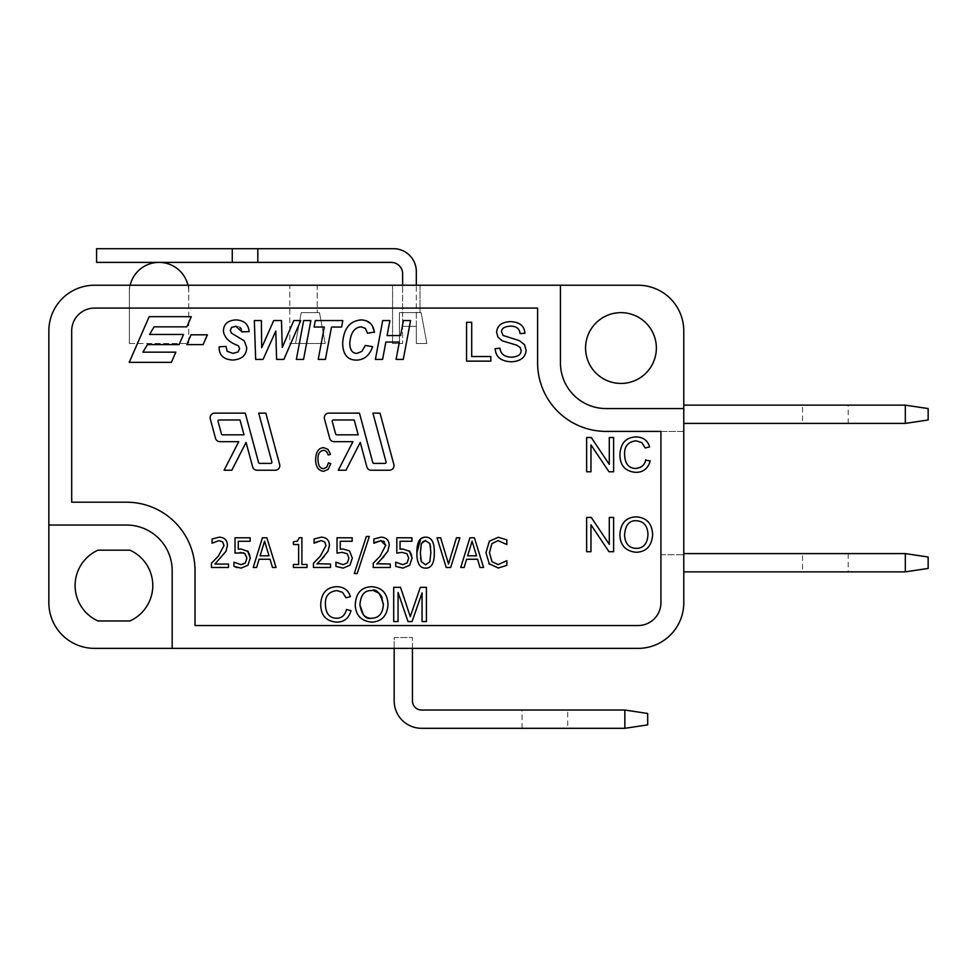<?xml version="1.0" encoding="UTF-8"?>
<svg xmlns="http://www.w3.org/2000/svg" width="977" height="977" viewBox="0 0 977 977"><rect width="100%" height="100%" fill="white"/><g stroke="black" fill="none" stroke-linecap="round" stroke-linejoin="round"><path stroke-width="0.73" stroke-dasharray="4.88 3.66" d="M416.324 285.235L419.988 285.235L416.324 285.235L416.324 312.64L402.622 312.64L402.622 285.235L402.622 326.342L402.622 312.64L416.324 312.64L416.324 343.477L416.324 326.342L402.622 326.342L416.324 326.342L402.622 326.342L402.622 343.477L402.622 326.342L416.324 326.342L416.324 285.235L402.622 285.235L416.324 285.235L416.324 271.533A22.837 22.837 0 0 0 393.487 248.695L232.27 248.695L232.27 262.398L257.806 262.398L257.806 248.695M402.622 285.235L392.571 285.235L402.622 285.235L402.622 273.816A11.419 11.419 0 0 0 391.203 262.398L257.806 262.398M232.27 262.398L96.589 262.398L96.589 248.695L232.27 248.695M419.988 285.235L419.988 312.64L416.324 312.64L419.988 312.64L419.988 285.235L638.091 285.235A45.675 45.675 0 0 1 683.778 330.91L683.778 423.407L683.778 405.137L905.313 405.137L928.15 408.569L928.15 419.988L905.313 423.407L683.778 423.407L683.778 571.863L905.313 571.863L905.313 553.593L683.778 553.593L683.778 602.699L683.778 431.407L606.119 431.407A68.512 68.512 0 0 1 537.606 362.882L537.606 308.073L94.525 308.073A22.837 22.837 0 0 0 71.687 330.91L71.687 502.202L126.497 502.202A68.512 68.512 0 0 1 195.021 570.715L195.021 625.536L638.091 625.536A22.837 22.837 0 0 0 660.928 602.699L660.928 554.728L683.778 554.728L660.928 554.728L660.928 602.699A22.837 22.837 0 0 1 638.091 625.536A22.837 22.837 0 0 0 660.928 602.699L660.928 431.407L606.119 431.407A68.512 68.512 0 0 1 537.606 362.882L537.606 308.073L94.525 308.073A22.837 22.837 0 0 0 71.687 330.91L71.687 502.202L126.497 502.202A68.512 68.512 0 0 1 195.021 570.715L195.021 625.536L638.091 625.536L195.021 625.536L195.021 570.715A68.512 68.512 0 0 0 126.497 502.202L71.687 502.202L71.687 330.91A22.837 22.837 0 0 1 94.525 308.073L537.606 308.073L537.606 362.882A68.512 68.512 0 0 0 606.119 431.407L683.778 431.407L683.778 408.569L606.119 408.569A45.675 45.675 0 0 1 560.444 362.882L560.444 285.235L560.444 362.882L560.444 285.235L94.525 285.235L129.355 285.235L129.355 292.086A29.689 29.689 0 0 1 130.161 285.235L187.938 285.235A29.689 29.689 0 0 1 188.744 292.086L188.744 343.477L129.355 343.477L129.355 292.086A29.689 29.689 0 0 1 187.938 285.235A29.689 29.689 0 0 1 188.744 292.086L188.744 285.235L289.803 285.235L289.803 343.477L295.506 343.477L301.221 312.64L295.506 343.477L301.221 312.64L295.506 343.477L325.207 343.477L319.491 312.64L301.221 312.64L319.491 312.64L325.207 343.477L289.803 343.477L289.803 285.235L317.207 285.235L289.803 285.235M392.571 285.235L392.571 343.477L399.422 343.477L392.571 343.477L392.571 285.235L317.207 285.235L317.207 312.64L317.207 285.235M399.422 343.477L399.422 312.64L421.124 312.64L426.839 343.477L416.324 343.477L426.839 343.477L421.124 312.64L399.422 312.64L399.422 343.477L402.622 343.477L399.422 343.477L399.422 312.64L399.422 343.477M129.355 343.477L188.744 343.477L188.744 285.235L129.355 285.235L129.355 343.477M129.355 285.235L130.161 285.235M802.532 571.863L848.219 571.863L802.532 571.863L802.532 553.593L848.219 553.593L802.532 553.593M905.313 553.593L928.15 557.012L928.15 568.431L905.313 571.863M802.532 423.407L848.219 423.407L802.532 423.407L802.532 405.137L848.219 405.137L802.532 405.137M905.313 405.137L905.313 423.407M394.171 648.374L394.171 637.529L412.441 637.529L394.171 637.529L394.171 648.374L412.441 648.374L412.441 637.529L412.441 648.374L94.525 648.374A45.675 45.675 0 0 1 48.85 602.699L48.85 330.91L48.85 525.04L126.497 525.04A45.675 45.675 0 0 1 172.184 570.715L172.184 648.374L172.184 570.715L172.184 648.374L638.091 648.374L412.441 648.374L412.441 700.9A9.135 9.135 0 0 0 421.588 710.035L624.853 710.035L647.69 713.466L647.69 724.885L624.853 728.305L421.588 728.305A27.405 27.405 0 0 1 394.171 700.9L394.171 648.374L412.441 648.374L394.171 648.374M683.778 330.91L683.778 408.569L606.119 408.569A45.675 45.675 0 0 1 560.444 362.882A45.675 45.675 0 0 0 606.119 408.569L683.778 408.569M466.554 361.136L490.82 361.136L490.82 356.544L471.708 356.544L471.708 322.312L466.554 322.312L466.554 361.136M317.965 459.288C317.794 453.939 319.699 450.922 323.68 450.25L326.526 451.398L328.26 455.026L330.482 454.305L328.04 449.408L323.717 447.661C318.673 447.893 315.974 451.777 315.632 459.3C315.608 466.75 318.294 470.743 323.692 471.28L328.211 469.326L330.776 463.635L328.516 462.878L326.721 467.226L323.509 468.691C319.955 468.557 318.111 465.431 317.965 459.288M422.064 592.892L422.064 621.567L426.424 621.567L426.424 587.311L420.342 587.311L410.291 616.634L400.521 587.311L393.707 587.311L393.707 621.567L398.066 621.567L398.066 592.404L407.995 621.567L412.062 621.567L422.064 592.892M371.639 586.713C361.356 587.067 355.884 593.137 355.249 604.885C355.677 615.29 361.148 621.042 371.639 622.141C381.751 621.653 387.21 615.766 388.016 604.494C387.478 593.369 382.019 587.446 371.639 586.713M325.402 604.152C325.06 596.117 328.858 591.598 336.809 590.596L342.512 592.306L345.98 597.753L350.438 596.678C348.435 590.206 343.928 586.884 336.918 586.713C326.819 587.067 321.421 592.892 320.725 604.177C320.7 615.351 326.074 621.335 336.833 622.141C344.173 622.044 348.899 618.221 351.012 610.674L346.469 609.526C345.04 615.327 341.706 618.233 336.442 618.246C329.371 618.062 325.683 613.361 325.402 604.152M491.907 543.615L498.087 540.635L506.843 544.555L506.843 539.878L498.307 537.265L489.367 541.234L485.948 552.677L489.392 564.266L498.282 568.016L506.843 565.329L506.843 560.7L498.111 564.596L492.005 561.714L489.44 552.677L491.907 543.615M474.382 537.79L469.925 537.79L460.741 567.49L464.136 567.49L466.603 559.247L477.558 559.247L480.012 567.49L483.578 567.49L474.382 537.79M456.454 537.79L448.528 563.973L440.603 537.79L437.037 537.79L446.22 567.49L450.678 567.49L459.874 537.79L456.454 537.79M416.898 552.652C416.764 563.057 419.67 568.211 425.618 568.113C431.492 568.284 434.399 563.118 434.325 552.628C434.447 542.284 431.541 537.13 425.618 537.167L420.708 538.84M409.29 550.881L402.866 549.013L400.057 549.184L400.057 541.282L411.952 541.282L411.952 537.79L396.809 537.79L396.809 553.092L402.035 552.359L406.982 553.739L408.679 558.038L407.177 562.886L402.842 564.669L395.709 562.178L395.709 566.367L402.915 568.113L409.717 565.231L412.123 558.062M412.123 557.818L411.83 555.131M411.805 555.021L411.061 553.031M410.951 552.835L409.986 551.529M388.858 548.5L389.212 545.337C389.029 540.11 386.281 537.387 380.957 537.167L373.849 539.011L374.02 543.2M384.083 556.365L388.761 548.842M377.073 563.705L380.322 560.419M385.781 545.532L380.126 556.145L373.226 563.289L373.226 567.49L390.287 567.49L390.287 564.047L376.731 564.047M381.091 540.611L382.068 540.708M382.202 540.733L383.118 541.014M384.474 541.905L385.768 545.166M375.669 542.113L377.72 541.185M377.818 541.148L380.859 540.611M357.203 573.548L369.318 536.458L366.338 536.458L354.272 573.548L357.203 573.548M349.497 550.881L343.074 549.013L340.252 549.184L340.252 541.282L352.16 541.282L352.16 537.79L337.016 537.79L337.016 553.092L342.243 552.359L347.189 553.739L348.887 558.038L347.385 562.886L343.049 564.669L335.917 562.178L335.917 566.367L343.122 568.113L349.925 565.231L352.331 558.062M329.066 548.5L329.42 545.337C329.237 540.11 326.489 537.387 321.164 537.167L314.057 539.011L314.228 543.2M324.291 556.365L328.968 548.842M317.281 563.705L320.529 560.419M318.026 541.148L321.067 540.611L324.682 541.917L325.988 545.532L320.334 556.145L313.434 563.289L313.434 567.49L330.495 567.49L330.495 564.047L316.939 564.047M315.876 542.113L317.928 541.185M301.893 537.692L299.267 537.692L297.533 541.014L293.405 541.844L293.405 544.555L298.644 544.555L298.644 564.462L293.405 564.462L293.405 567.49L307.034 567.49L307.034 564.462L301.893 564.462L301.893 537.692M266.868 537.79L262.41 537.79L253.226 567.49L256.621 567.49L259.088 559.247L270.043 559.247L272.485 567.49L276.051 567.49L266.868 537.79M247.499 550.881L241.075 549.013L238.266 549.184L238.266 541.282L250.173 541.282L250.173 537.79L235.017 537.79L235.017 553.092L240.257 552.359M250.332 557.818L250.051 555.131M250.027 555.021L249.269 553.031M249.159 552.835L248.195 551.529M237.155 567.613L241.124 568.113L247.938 565.231L250.344 558.062M241.05 564.669L233.93 562.178L233.93 566.367M245.203 553.739L246.9 558.038L245.398 562.886M243.639 552.848L244.824 553.458M227.433 545.337C227.25 540.11 224.49 537.387 219.166 537.167L212.07 539.011L212.07 543.2L219.068 540.611L222.695 541.917L223.989 545.532L218.347 556.145L211.435 563.289L211.435 567.49L228.496 567.49L228.496 564.047L214.952 564.047L226.005 551.272L227.433 545.337M636.271 516.857C625.988 517.224 620.517 523.281 619.87 535.03C620.31 545.447 625.781 551.199 636.271 552.298C646.383 551.797 651.83 545.923 652.648 534.639C652.111 523.525 646.652 517.602 636.271 516.857M590.963 524.82L608.989 551.712L613.629 551.712L613.629 517.456L609.294 517.456L609.294 544.36L591.28 517.456L586.64 517.456L586.64 551.712L590.963 551.712L590.963 524.82M635.648 468.471C628.565 468.276 624.889 463.574 624.596 454.366C624.254 446.33 628.064 441.812 636.015 440.81L641.718 442.52L645.174 447.967L649.644 446.892C647.641 440.419 643.135 437.098 636.112 436.927C626.025 437.281 620.627 443.106 619.931 454.39C619.894 465.565 625.268 471.549 636.039 472.355C643.379 472.257 648.105 468.435 650.218 460.888L645.675 459.74M645.565 460.204L644.527 463.135M644.466 463.257L642.695 465.724M639.788 467.678L636.125 468.459M590.963 444.889L608.989 471.781L613.629 471.781L613.629 437.525L609.294 437.525L609.294 464.417L591.28 437.525L586.64 437.525L586.64 471.781L590.963 471.781L590.963 444.889M410.584 320.566L403.391 320.566L400.582 335.575L387.087 335.575L389.896 320.566L382.715 320.566L375.4 359.402L382.593 359.402L385.842 342.06L399.337 342.06L396.088 359.402L403.281 359.402L410.584 320.566M361.111 319.919C349.778 320.835 343.623 328.651 342.646 343.354C342.903 354.382 347.458 359.976 356.287 360.11C364.091 359.988 369.526 355.506 372.591 346.676L365.337 345.455L361.856 351.402L356.752 353.418C352.428 353.283 350.084 350.022 349.742 343.66C350.487 333.157 354.236 327.539 360.989 326.819L365.325 328.345L367.535 333.242L374.423 332.498M374.374 332.033L370.649 323.643M366.338 320.798L361.575 319.931M331.508 327.051L341.608 327.051L342.817 320.566L315.302 320.566L314.081 327.051L324.327 327.051L318.221 359.402L325.414 359.402L331.508 327.051M303.664 320.566L296.361 359.402L303.554 359.402L310.857 320.566L303.664 320.566M281.474 320.566L273.694 320.566L261.677 347.739L261.384 320.566L254.338 320.566L255.669 359.402L263.069 359.402L275.795 331.02L276.589 359.402L283.867 359.402L300.769 320.566L293.784 320.566L282.268 347.446L281.474 320.566M242.174 332.021L249.062 331.667C248.549 324.205 244.14 320.285 235.836 319.919C227.678 320.432 223.525 324.217 223.415 331.288C224.417 337.724 229.387 342.524 238.327 345.663L239.621 348.569L238.058 351.952L232.941 353.356L227.14 351.293L226.017 346.408L219.178 346.786C218.872 355.115 223.44 359.536 232.88 360.049C241.856 359.328 246.473 355.201 246.729 347.653L244.274 340.839L231.427 333.12L230.279 330.373L231.549 327.417L235.811 326.257M236.141 326.257L238.119 326.526M238.706 326.709L240.061 327.478M241.392 329.139L242.149 331.789M258.722 413.137L271.875 461.938A1.148 1.148 0 0 1 270.763 463.379L259.674 463.379A1.148 1.148 0 0 1 258.575 462.536L245.264 413.137L214.684 413.137A4.567 4.567 0 0 0 210.275 418.889L215.502 438.294A4.567 4.567 0 0 0 219.91 441.677L238.718 441.677L224.099 470.23L231.805 470.23L246.057 442.398L252.64 466.847A4.567 4.567 0 0 0 257.049 470.23L275.233 470.23A4.567 4.567 0 0 0 279.654 464.478L265.817 413.137L258.722 413.137M359.463 413.137L328.883 413.137A4.567 4.567 0 0 0 324.474 418.889L329.701 438.294A4.567 4.567 0 0 0 334.11 441.677L352.917 441.677L338.298 470.23L345.992 470.23L360.244 442.398L366.839 466.847A4.567 4.567 0 0 0 371.248 470.23L389.432 470.23A4.567 4.567 0 0 0 393.841 464.478L380.016 413.137L372.921 413.137L386.062 461.938A1.148 1.148 0 0 1 384.962 463.379L373.873 463.379A1.148 1.148 0 0 1 372.762 462.536L359.463 413.137M142.911 352.172L147.442 344.612L179.109 344.612L183.542 334.439L149.615 334.439L154.073 326.843L186.851 326.843L191.284 316.67L149.151 316.67L129.245 362.345L171.39 362.345L175.823 352.172L142.911 352.172M207.405 334.806L191.052 334.806L186.778 344.612L203.131 344.612L207.405 334.806M501.567 331.985C501.433 328.443 504.425 326.501 510.531 326.159C516.442 326.171 519.605 328.663 520.033 333.609L524.942 333.23C524.356 325.817 519.483 321.958 510.324 321.628C501.653 322.068 497.085 325.646 496.621 332.339L497.989 337.163L502.129 340.778L516.601 345.125L520.106 347.397L521.156 350.596C521.01 354.639 517.798 356.837 511.508 357.203C504.425 356.947 500.59 353.955 500.029 348.227L495.168 348.642C495.669 357.106 501.189 361.49 511.74 361.783C520.802 361.148 525.589 357.264 526.102 350.157L524.49 344.649L519.495 340.68L503.07 335.453L501.567 331.985M359.915 604.934C360.635 595.005 364.555 590.218 371.675 590.596L373.91 590.804M379.027 593.21L379.76 593.906M382.178 597.729L383.326 603.615M371.15 618.246L369.379 618.062M368.427 617.855L363.407 614.851M383.338 604.433C382.85 613.458 378.942 618.062 371.614 618.246M467.629 555.828L472.086 541.185L476.52 555.828L467.629 555.828M420.525 557.879L420.342 553.116M430.881 552.628L429.868 561.69L425.618 564.816L421.307 561.616M430.674 547.34L430.881 552.152M425.618 540.464L429.843 543.566M421.417 543.371L421.759 542.675M422.076 542.174L422.638 541.527M422.65 541.514L423.615 540.855M423.725 540.806L425.19 540.476M260.102 555.828L264.559 541.185L269.005 555.828L260.102 555.828M636.296 520.753C643.721 521.168 647.617 525.785 647.971 534.59C647.47 543.615 643.562 548.219 636.247 548.402C628.993 548.085 625.085 543.652 624.547 535.091C625.268 525.15 629.176 520.375 636.296 520.753M244.018 434.826L222.536 434.826A1.148 1.148 0 0 1 221.437 433.983L218.054 421.417A1.148 1.148 0 0 1 219.153 419.988L240.012 419.988L244.018 434.826M358.205 434.826L336.735 434.826A1.148 1.148 0 0 1 335.636 433.983L332.241 421.417A1.148 1.148 0 0 1 333.352 419.988L354.211 419.988L358.205 434.826M97.993 550.161A38.824 38.824 0 0 0 97.993 620.969L129.892 620.969A38.824 38.824 0 0 0 129.892 550.161L97.993 550.161L129.892 550.161M97.993 620.969L129.892 620.969M187.938 285.235L188.744 285.235M585.565 348.044A35.404 35.404 0 0 0 638.665 378.697A35.404 35.404 0 0 0 638.665 317.378A35.404 35.404 0 0 0 585.565 348.044M172.184 570.715A45.675 45.675 0 0 0 126.497 525.04A45.675 45.675 0 0 1 172.184 570.715M126.497 525.04L48.85 525.04L126.497 525.04M638.091 648.374A45.675 45.675 0 0 0 683.778 602.699M94.525 285.235A45.675 45.675 0 0 0 48.85 330.91M172.184 648.374L94.525 648.374M48.85 602.699L48.85 525.04M560.444 285.235L638.091 285.235M567.71 728.305L522.023 728.305L567.71 728.305L567.71 710.035L522.023 710.035L567.71 710.035M624.853 728.305L624.853 710.035M848.219 553.593L848.219 571.863M848.219 423.407L848.219 405.137M522.023 728.305L522.023 710.035"/><path stroke-width="1.47" d="M416.324 285.235L416.324 271.533A22.837 22.837 0 0 0 393.487 248.695L257.806 248.695L257.806 262.398L232.27 262.398L232.27 248.695L257.806 248.695M402.622 285.235L402.622 273.816A11.419 11.419 0 0 0 391.203 262.398L257.806 262.398M232.27 248.695L96.589 248.695L96.589 262.398L232.27 262.398M130.161 285.235A29.689 29.689 0 0 1 187.938 285.235M683.778 553.593L905.313 553.593L928.15 557.012L928.15 568.431L905.313 571.863L683.778 571.863M905.313 571.863L905.313 553.593M683.778 405.137L905.313 405.137L905.313 423.407L683.778 423.407M905.313 423.407L928.15 419.988L928.15 408.569L905.313 405.137M683.778 408.569L683.778 330.91A45.675 45.675 0 0 0 638.091 285.235L560.444 285.235L560.444 362.882A45.675 45.675 0 0 0 606.119 408.569L683.778 408.569L683.778 602.699A45.675 45.675 0 0 1 638.091 648.374L94.525 648.374A45.675 45.675 0 0 1 48.85 602.699L48.85 330.91A45.675 45.675 0 0 1 94.525 285.235L560.444 285.235M195.021 570.715A68.512 68.512 0 0 0 126.497 502.202L71.687 502.202L71.687 330.91A22.837 22.837 0 0 1 94.525 308.073L537.606 308.073L537.606 362.882A68.512 68.512 0 0 0 606.119 431.407L660.928 431.407L660.928 602.699A22.837 22.837 0 0 1 638.091 625.536L195.021 625.536L195.021 570.715M488.854 563.582L498.282 568.016L506.843 565.329L506.843 560.7L498.111 564.596L492.005 561.714L489.44 552.677L491.907 543.615L498.087 540.635L506.843 544.555L506.843 539.878L498.307 537.265L489.367 541.234L485.948 552.677L489.392 564.266M420.708 538.84L416.898 552.652C416.764 563.057 419.67 568.211 425.618 568.113C431.492 568.284 434.399 563.118 434.325 552.628C434.447 542.284 431.541 537.13 425.618 537.167C419.719 537.045 416.813 542.211 416.898 552.652M409.986 551.529L402.866 549.013L400.057 549.184L400.057 541.282L411.952 541.282L411.952 537.79L396.809 537.79L396.809 553.092L402.035 552.359L406.982 553.739L408.679 558.038L407.177 562.886L402.842 564.669L395.709 562.178L395.709 566.367L402.915 568.113L409.717 565.231L412.123 557.818M385.768 545.166L380.126 556.145L373.226 563.289L373.226 567.49L390.287 567.49L390.287 564.047L377.073 563.705M380.322 560.419L387.784 551.272L389.212 545.337C389.029 540.11 386.281 537.387 380.957 537.167L373.849 539.011L373.849 543.2L375.669 542.113M374.02 543.2L381.091 540.611M383.118 541.014L384.474 541.905M352.331 558.062L349.497 550.881L343.074 549.013L340.252 549.184L340.252 541.282L352.16 541.282L352.16 537.79L337.016 537.79L337.016 553.092L342.243 552.359L347.189 553.739L348.887 558.038L347.385 562.886L343.049 564.669L335.917 562.178L335.917 566.367L343.122 568.113L349.925 565.231L352.331 558.062L349.497 550.881M320.529 560.419L327.991 551.272L329.42 545.337C329.237 540.11 326.489 537.387 321.164 537.167L314.057 539.011L314.057 543.2L321.067 540.611L324.682 541.917L325.988 545.532L320.334 556.145L313.434 563.289L313.434 567.49L330.495 567.49L330.495 564.047L317.281 563.705M314.228 543.2L315.876 542.113M244.824 553.458L246.9 558.038L245.398 562.886L241.05 564.669L233.93 562.178L233.93 566.367L241.124 568.113L247.938 565.231L250.332 557.818M248.195 551.529L241.075 549.013L238.266 549.184L238.266 541.282L250.173 541.282L250.173 537.79L235.017 537.79L235.017 553.092L243.639 552.848M233.93 566.367L237.155 567.613M241.05 564.669L245.068 563.228M636.125 468.459L635.648 468.471C628.565 468.276 624.889 463.574 624.596 454.366C624.254 446.33 628.064 441.812 636.015 440.81L641.718 442.52L645.174 447.967L649.644 446.892C647.641 440.419 643.135 437.098 636.112 436.927C626.025 437.281 620.627 443.106 619.931 454.39C619.894 465.565 625.268 471.549 636.039 472.355C643.379 472.257 648.105 468.435 650.218 460.888L645.565 460.204M642.695 465.724L639.788 467.678M361.575 319.931L361.111 319.919C349.778 320.835 343.623 328.651 342.646 343.354C342.903 354.382 347.458 359.976 356.287 360.11C364.091 359.988 369.526 355.506 372.591 346.676L365.337 345.455L361.856 351.402L356.752 353.418C352.428 353.283 350.084 350.022 349.742 343.66C350.487 333.157 354.236 327.539 360.989 326.819L365.325 328.345L367.535 333.242L374.374 332.033M370.649 323.643L366.338 320.798M242.149 331.789L249.062 331.667C248.549 324.205 244.14 320.285 235.836 319.919C227.678 320.432 223.525 324.217 223.415 331.288C224.417 337.724 229.387 342.524 238.327 345.663L239.621 348.569L238.058 351.952L232.941 353.356L227.14 351.293L226.017 346.408L219.178 346.786C218.872 355.115 223.44 359.536 232.88 360.049C241.856 359.328 246.473 355.201 246.729 347.653L244.274 340.839L231.427 333.12L230.279 330.373L231.549 327.417L236.141 326.257M240.061 327.478L241.392 329.139M373.91 590.804L379.027 593.21M379.76 593.906L381.751 596.752M381.885 597.045L382.178 597.729M383.326 603.615L383.338 604.433C382.85 613.458 378.942 618.062 371.614 618.246L371.15 618.246M369.379 618.062L368.427 617.855M363.407 614.851L359.915 604.934C360.635 595.005 364.555 590.218 371.675 590.596C376.487 588.386 380.371 593.002 383.338 604.433M420.342 553.116L421.417 543.371M430.881 552.152L429.868 561.69L425.618 564.816L421.307 561.616L420.525 557.879M425.19 540.476L429.843 543.566L430.674 547.34M521.156 350.596C521.01 354.639 517.798 356.837 511.508 357.203C504.425 356.947 500.59 353.955 500.029 348.227L495.168 348.642C495.669 357.106 501.189 361.49 511.74 361.783C520.802 361.148 525.589 357.264 526.102 350.157L524.49 344.649L519.495 340.68L503.07 335.453L501.567 331.985C501.433 328.443 504.425 326.501 510.531 326.159C516.442 326.171 519.605 328.663 520.033 333.609L524.942 333.23C524.356 325.817 519.483 321.958 510.324 321.628C501.653 322.068 497.085 325.646 496.621 332.339L497.989 337.163L502.129 340.778L516.601 345.125L520.106 347.397L521.156 350.596M186.778 344.612L203.131 344.612L207.405 334.806L191.052 334.806L186.778 344.612M186.851 326.843L191.284 316.67L149.151 316.67L129.245 362.345L171.39 362.345L175.823 352.172L142.911 352.172L147.442 344.612L179.109 344.612L183.542 334.439L149.615 334.439L154.073 326.843L186.851 326.843M332.241 421.417A1.148 1.148 0 0 1 333.352 419.988L354.211 419.988L358.205 434.826L336.735 434.826A1.148 1.148 0 0 1 335.636 433.983L332.241 421.417M371.248 470.23L389.432 470.23A4.567 4.567 0 0 0 393.841 464.478L380.016 413.137L372.921 413.137L386.062 461.938A1.148 1.148 0 0 1 384.962 463.379L373.873 463.379A1.148 1.148 0 0 1 372.762 462.536L359.463 413.137L328.883 413.137A4.567 4.567 0 0 0 324.474 418.889L329.701 438.294A4.567 4.567 0 0 0 334.11 441.677L352.917 441.677L338.298 470.23L345.992 470.23L360.244 442.398L366.839 466.847A4.567 4.567 0 0 0 371.248 470.23M218.054 421.417A1.148 1.148 0 0 1 219.153 419.988L240.012 419.988L244.018 434.826L222.536 434.826A1.148 1.148 0 0 1 221.437 433.983L218.054 421.417M238.718 441.677L224.099 470.23L231.805 470.23L246.057 442.398L252.64 466.847A4.567 4.567 0 0 0 257.049 470.23L275.233 470.23A4.567 4.567 0 0 0 279.654 464.478L265.817 413.137L258.722 413.137L271.875 461.938A1.148 1.148 0 0 1 270.763 463.379L259.674 463.379A1.148 1.148 0 0 1 258.575 462.536L245.264 413.137L214.684 413.137A4.567 4.567 0 0 0 210.275 418.889L215.502 438.294A4.567 4.567 0 0 0 219.91 441.677L238.718 441.677M275.795 331.02L276.589 359.402L283.867 359.402L300.769 320.566L293.784 320.566L282.268 347.446L281.474 320.566L273.694 320.566L261.677 347.739L261.384 320.566L254.338 320.566L255.669 359.402L263.069 359.402L275.795 331.02M303.554 359.402L310.857 320.566L303.664 320.566L296.361 359.402L303.554 359.402M314.081 327.051L324.327 327.051L318.221 359.402L325.414 359.402L331.508 327.051L341.608 327.051L342.817 320.566L315.302 320.566L314.081 327.051M375.4 359.402L382.593 359.402L385.842 342.06L399.337 342.06L396.088 359.402L403.281 359.402L410.584 320.566L403.391 320.566L400.582 335.575L387.087 335.575L389.896 320.566L382.715 320.566L375.4 359.402M609.294 464.417L591.28 437.525L586.64 437.525L586.64 471.781L590.963 471.781L590.963 444.889L608.989 471.781L613.629 471.781L613.629 437.525L609.294 437.525L609.294 464.417M645.675 459.74C645.015 464.796 641.681 467.702 635.648 468.471M609.294 544.36L591.28 517.456L586.64 517.456L586.64 551.712L590.963 551.712L590.963 524.82L608.989 551.712L613.629 551.712L613.629 517.456L609.294 517.456L609.294 544.36M636.247 548.402C628.993 548.085 625.085 543.652 624.547 535.091C625.268 525.15 629.176 520.375 636.296 520.753C643.721 521.168 647.617 525.785 647.971 534.59C647.47 543.615 643.562 548.219 636.247 548.402M636.271 552.298C646.383 551.797 651.83 545.923 652.648 534.639C652.111 523.525 646.652 517.602 636.271 516.857C625.988 517.224 620.517 523.281 619.87 535.03C620.31 545.447 625.781 551.199 636.271 552.298M211.435 563.289L211.435 567.49L228.496 567.49L228.496 564.047L214.952 564.047L226.005 551.272L227.433 545.337C227.25 540.11 224.49 537.387 219.166 537.167L212.07 539.011L212.07 543.2L219.068 540.611L222.695 541.917L223.989 545.532L218.347 556.145L211.435 563.289M250.344 558.062L247.499 550.881M269.005 555.828L260.102 555.828L264.559 541.185L269.005 555.828M259.088 559.247L270.043 559.247L272.485 567.49L276.051 567.49L266.868 537.79L262.41 537.79L253.226 567.49L256.621 567.49L259.088 559.247M298.644 564.462L293.405 564.462L293.405 567.49L307.034 567.49L307.034 564.462L301.893 564.462L301.893 537.692L299.267 537.692L297.533 541.014L293.405 541.844L293.405 544.555L298.644 544.555L298.644 564.462M316.939 564.047L324.291 556.365M366.338 536.458L354.272 573.548L357.203 573.548L369.318 536.458L366.338 536.458M376.731 564.047L384.083 556.365M412.123 558.062L409.29 550.881M421.307 561.616L420.342 552.652L421.331 543.591L425.618 540.464M446.22 567.49L450.678 567.49L459.874 537.79L456.454 537.79L448.528 563.973L440.603 537.79L437.037 537.79L446.22 567.49M476.52 555.828L467.629 555.828L472.086 541.185L476.52 555.828M466.603 559.247L477.558 559.247L480.012 567.49L483.578 567.49L474.382 537.79L469.925 537.79L460.741 567.49L464.136 567.49L466.603 559.247M320.725 604.177C320.7 615.351 326.074 621.335 336.833 622.141C344.173 622.044 348.899 618.221 351.012 610.674L346.469 609.526C345.04 615.327 341.706 618.233 336.442 618.246C329.371 618.062 325.683 613.361 325.402 604.152C325.06 596.117 328.858 591.598 336.809 590.596L342.512 592.306L345.98 597.753L350.438 596.678C348.435 590.206 343.928 586.884 336.918 586.713C326.819 587.067 321.421 592.892 320.725 604.177M371.614 618.246C365.813 619.528 361.905 615.095 359.915 604.934M371.639 622.141C381.751 621.653 387.21 615.766 388.016 604.494C387.478 593.369 382.019 587.446 371.639 586.713C361.356 587.067 355.884 593.137 355.249 604.885C355.677 615.29 361.148 621.042 371.639 622.141M400.521 587.311L393.707 587.311L393.707 621.567L398.066 621.567L398.066 592.404L407.995 621.567L412.062 621.567L422.064 592.892L422.064 621.567L426.424 621.567L426.424 587.311L420.342 587.311L410.291 616.634L400.521 587.311M315.632 459.3C315.608 466.75 318.294 470.743 323.692 471.28L328.211 469.326L330.776 463.635L328.516 462.878L326.721 467.226L323.509 468.691C319.955 468.557 318.111 465.431 317.965 459.288C317.794 453.939 319.699 450.922 323.68 450.25L326.526 451.398L328.26 455.026L330.482 454.305L328.04 449.408L323.717 447.661C318.673 447.893 315.974 451.777 315.632 459.3M471.708 356.544L471.708 322.312L466.554 322.312L466.554 361.136L490.82 361.136L490.82 356.544L471.708 356.544M97.993 550.161L129.892 550.161A38.824 38.824 0 0 1 129.892 620.969L97.993 620.969A38.824 38.824 0 0 1 97.993 550.161M585.565 348.044A35.404 35.404 0 0 1 638.665 317.378A35.404 35.404 0 0 1 638.665 378.697A35.404 35.404 0 0 1 585.565 348.044M235.811 326.257L242.174 332.021M374.423 332.498C373.361 324.413 368.915 320.224 361.111 319.919M240.257 552.359L245.203 553.739M380.859 540.611L385.781 545.532M429.843 543.566L430.881 552.628M172.184 648.374L172.184 570.715A45.675 45.675 0 0 0 126.497 525.04L48.85 525.04M394.171 648.374L394.171 700.9A27.405 27.405 0 0 0 421.588 728.305L624.853 728.305L647.69 724.885L647.69 713.466L624.853 710.035L624.853 728.305M412.441 648.374L412.441 700.9A9.135 9.135 0 0 0 421.588 710.035L624.853 710.035"/></g></svg>
